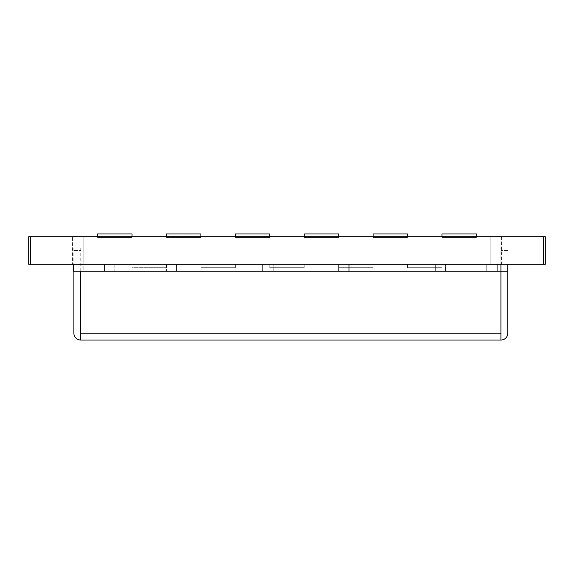 <?xml version="1.0" encoding="UTF-8"?>
<svg xmlns="http://www.w3.org/2000/svg" width="574" height="574" viewBox="0 0 574 574"><rect width="100%" height="100%" fill="white"/><g stroke="black" fill="none" stroke-linecap="round" stroke-linejoin="round"><path stroke-width="0.43" stroke-dasharray="2.87 2.15" d="M500.923 264.27L500.923 247.05L500.923 271.158L80.755 271.158L80.755 333.15L80.755 271.158L80.755 333.15L80.755 271.158L73.867 271.158L80.755 271.158L80.755 247.05L80.755 271.158L73.867 271.158L73.867 247.05L73.867 333.15A6.888 6.888 0 0 0 80.755 340.038L80.755 333.15L500.923 333.15L500.923 271.158L500.923 340.038A6.888 6.888 0 0 0 507.811 333.15L507.811 264.27M80.755 247.05L73.867 247.05L80.755 247.05M507.811 271.158L80.755 271.158L500.923 271.158L500.923 333.15L80.755 333.15L80.755 340.038L80.755 333.15L500.923 333.15M500.923 247.05L507.811 247.05L500.923 247.05M80.755 271.158L80.755 333.15M500.923 340.038L80.755 340.038M501.533 236.718L501.533 264.27L545.3 264.27L545.3 236.718L72.468 236.718L72.468 264.27L88.97 264.27L83.804 264.27L83.804 236.718L83.804 271.158L104.468 271.158L104.468 264.27L73.472 264.27L176.792 264.27L104.468 264.27L104.468 271.158L497.084 271.158L497.084 264.27L486.752 264.27L486.752 271.158L486.752 264.27L445.424 264.27L445.424 271.158L445.424 264.27L338.66 264.27L338.66 271.158L338.66 264.27L273.224 264.27L273.224 271.158L273.224 264.27L176.792 264.27L176.792 271.158M114.8 264.27L114.8 271.158L114.8 264.27M485.03 236.718L485.03 264.27L490.196 264.27L490.196 236.718L490.196 264.27L83.804 264.27L83.804 271.158L73.472 271.158L73.472 264.27M176.792 264.27L262.892 264.27L262.892 271.158M262.892 264.27L348.992 264.27L348.992 271.158M348.992 264.27L435.092 264.27L435.092 271.158M435.092 264.27L497.084 264.27M166.424 264.27L166.424 271.158L166.424 264.27M72.468 236.718L28.7 236.718L28.7 264.27L72.468 264.27M485.03 264.27L501.533 264.27M269.78 264.27L269.78 267.714L304.22 267.714L269.78 267.714L269.78 264.27L304.22 264.27L304.22 267.714L304.22 264.27L269.78 264.27M200.9 264.27L200.9 267.714L235.34 267.714L200.9 267.714L200.9 264.27L235.34 264.27L235.34 267.714L235.34 264.27L200.9 264.27M338.66 264.27L338.66 267.714L373.1 267.714L338.66 267.714L338.66 264.27L373.1 264.27L373.1 267.714L373.1 264.27L338.66 264.27M166.46 264.27L132.02 264.27L132.02 267.714L166.46 267.714L132.02 267.714L132.02 264.27L166.46 264.27L166.46 267.714L166.46 264.27M407.54 264.27L407.54 267.714L441.98 267.714L407.54 267.714L407.54 264.27L441.98 264.27L441.98 267.714L441.98 264.27L407.54 264.27M235.34 236.718L235.34 237.406L269.78 237.406L235.34 237.406L235.34 233.962L269.78 233.962L269.78 236.718M476.42 236.718L476.42 237.406L441.98 237.406L476.42 237.406L476.42 233.962L441.98 233.962L441.98 236.718M200.9 236.718L200.9 233.962L166.46 233.962L166.46 237.406L200.9 237.406L166.46 237.406L166.46 236.718M338.66 236.718L338.66 237.406L304.22 237.406L338.66 237.406L338.66 233.962L304.22 233.962L304.22 236.718M373.1 236.718L373.1 237.406L407.54 237.406L373.1 237.406L373.1 233.962L407.54 233.962L407.54 236.718M97.58 236.718L97.58 237.406L132.02 237.406L97.58 237.406L97.58 233.962L132.02 233.962L132.02 236.718M73.867 250.494L80.755 250.494L73.867 250.494M507.811 250.494L500.923 250.494L507.811 250.494M88.97 236.718L88.97 264.27"/><path stroke-width="0.86" d="M507.811 264.27L507.811 271.158L500.923 271.158L500.923 333.15L80.755 333.15L80.755 340.038A6.888 6.888 0 0 1 73.867 333.15L73.867 271.158L500.923 271.158L500.923 264.27M507.811 271.158L507.811 333.15A6.888 6.888 0 0 1 500.923 340.038L500.923 333.15M80.755 333.15L80.755 271.158M80.755 340.038L500.923 340.038M73.472 264.27L73.472 271.158L176.792 271.158L176.792 264.27M262.892 264.27L262.892 271.158L176.792 271.158M348.992 264.27L348.992 271.158L262.892 271.158M435.092 264.27L435.092 271.158L348.992 271.158M497.084 264.27L497.084 271.158L435.092 271.158M543.578 236.718L28.7 236.718L28.7 264.27L545.3 264.27L545.3 236.718L543.578 236.718L543.578 264.27M269.78 236.718L269.78 233.962L235.34 233.962L235.34 236.718M441.98 236.718L441.98 233.962L476.42 233.962L476.42 236.718M200.9 236.718L200.9 233.962L166.46 233.962L166.46 236.718M304.22 236.718L304.22 233.962L338.66 233.962L338.66 236.718M407.54 236.718L407.54 233.962L373.1 233.962L373.1 236.718M132.02 236.718L132.02 233.962L97.58 233.962L97.58 236.718M30.422 236.718L30.422 264.27"/></g></svg>
